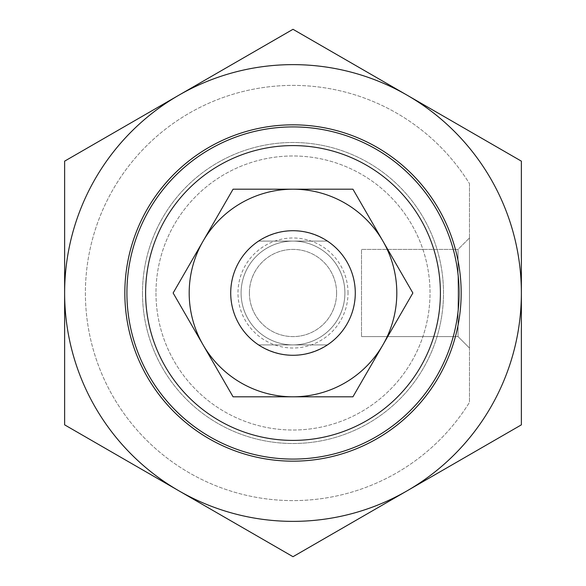 <?xml version="1.0" encoding="UTF-8"?>
<svg xmlns="http://www.w3.org/2000/svg" width="586" height="586" viewBox="0 0 586 586"><rect width="100%" height="100%" fill="white"/><g stroke="black" fill="none" stroke-linecap="round" stroke-linejoin="round"><path stroke-width="0.44" stroke-dasharray="2.93 2.2" d="M126.913 293A166.087 166.087 0 0 0 376.044 436.834A166.087 166.087 0 0 0 376.044 149.166A166.087 166.087 0 0 0 126.913 293A166.087 166.087 0 0 0 376.044 436.834A166.087 166.087 0 0 0 376.044 149.166A166.087 166.087 0 0 0 126.913 293A166.087 166.087 0 0 0 376.044 436.834A166.087 166.087 0 0 0 376.044 149.166A166.087 166.087 0 0 0 126.913 293M327.428 241.095L258.572 241.095C281.522 227.375 304.478 227.375 327.428 241.095L258.572 241.095A62.284 62.284 0 0 0 230.716 293A62.284 62.284 0 0 0 324.139 346.941A62.284 62.284 0 0 0 324.139 239.059A62.284 62.284 0 0 0 230.716 293A62.284 62.284 0 0 0 324.139 346.941A62.284 62.284 0 0 0 324.139 239.059A62.284 62.284 0 0 0 230.716 293A62.284 62.284 0 0 0 258.572 344.905L327.428 344.905C304.478 358.625 281.522 358.625 258.572 344.905L327.428 344.905M249.402 293A43.598 43.598 0 0 1 293 249.402A43.598 43.598 0 0 1 336.598 293A43.598 43.598 0 0 1 293 336.598A43.598 43.598 0 0 1 249.402 293M348.018 293A55.018 55.018 0 0 0 265.495 245.351A55.018 55.018 0 0 0 265.495 340.649A55.018 55.018 0 0 0 348.018 293M336.598 293A43.598 43.598 0 0 1 271.201 330.76A43.598 43.598 0 0 1 271.201 255.24A43.598 43.598 0 0 1 336.598 293M469.467 237.982L469.467 348.018L469.467 237.982L458.047 249.402L458.047 336.598L458.047 249.402L361.511 249.402L361.511 336.598L361.511 249.402L361.511 336.598L361.511 249.402L458.047 249.402L458.047 336.598L458.047 249.402L469.467 237.982L469.467 348.018L469.467 237.982M469.467 183.638L469.467 402.362L469.467 183.638A207.612 207.612 0 0 0 157.905 135.359A207.612 207.612 0 0 0 157.905 450.641A207.612 207.612 0 0 0 469.467 402.362A207.612 207.612 0 0 1 157.905 450.641A207.612 207.612 0 0 1 157.905 135.359A207.612 207.612 0 0 1 469.467 183.638A207.612 207.612 0 0 0 157.905 135.359A207.612 207.612 0 0 0 157.905 450.641A207.612 207.612 0 0 0 469.467 402.362A207.612 207.612 0 0 1 157.905 450.641A207.612 207.612 0 0 1 157.905 135.359A207.612 207.612 0 0 1 469.467 183.638M155.979 293A137.021 137.021 0 0 0 361.511 411.665A137.021 137.021 0 0 0 361.511 174.335A137.021 137.021 0 0 0 155.979 293A137.021 137.021 0 0 0 361.511 411.665A137.021 137.021 0 0 0 361.511 174.335A137.021 137.021 0 0 0 155.979 293M293 241.095A51.905 51.905 0 0 0 241.095 293A51.905 51.905 0 0 0 293 344.905A51.905 51.905 0 0 0 344.905 293A51.905 51.905 0 0 0 293 241.095M230.716 293A62.284 62.284 0 0 0 324.139 346.941A62.284 62.284 0 0 0 324.139 239.059A62.284 62.284 0 0 0 230.716 293A62.284 62.284 0 0 0 324.139 346.941A62.284 62.284 0 0 0 324.139 239.059A62.284 62.284 0 0 0 230.716 293A62.284 62.284 0 0 1 324.139 239.059A62.284 62.284 0 0 1 324.139 346.941A62.284 62.284 0 0 1 230.716 293M241.095 293A51.905 51.905 0 0 0 318.952 337.946A51.905 51.905 0 0 0 318.952 248.054A51.905 51.905 0 0 0 241.095 293A51.905 51.905 0 0 0 318.952 337.946A51.905 51.905 0 0 0 318.952 248.054A51.905 51.905 0 0 0 241.095 293A51.905 51.905 0 0 0 293 344.905A51.905 51.905 0 0 0 344.905 293A51.905 51.905 0 0 0 293 241.095A51.905 51.905 0 0 0 241.095 293M293 556.7L407.182 490.775A228.372 228.372 0 0 1 178.818 490.775L293 556.7M521.372 424.85L521.372 293A228.372 228.372 0 0 1 407.182 490.775L521.372 424.85M521.372 161.15L407.182 95.225A228.372 228.372 0 0 1 521.372 293L521.372 161.15M407.182 95.225L293 29.3L178.818 95.225A228.372 228.372 0 0 1 407.182 95.225M178.818 95.225L64.628 161.15L64.628 293A228.372 228.372 0 0 1 178.818 95.225M64.628 293L64.628 424.85L178.818 490.775A228.372 228.372 0 0 1 64.628 293M142.486 293A150.514 150.514 0 0 0 368.257 423.348A150.514 150.514 0 0 0 368.257 162.652A150.514 150.514 0 0 0 142.486 293A150.514 150.514 0 0 1 293 142.486A150.514 150.514 0 0 1 443.514 293A150.514 150.514 0 0 1 293 443.514A150.514 150.514 0 0 1 142.486 293M461.167 293A168.167 168.167 0 0 0 208.916 147.364A168.167 168.167 0 0 0 208.916 438.636A168.167 168.167 0 0 0 461.167 293M203.1 241.095A103.803 103.803 0 0 1 382.9 241.095A103.803 103.803 0 0 1 293 396.803A103.803 103.803 0 0 1 203.1 241.095L173.134 293L233.067 396.803L352.933 396.803L412.866 293L352.933 189.197L233.067 189.197L203.1 241.095M469.467 348.018L458.047 336.598L361.511 336.598L458.047 336.598L469.467 348.018"/><path stroke-width="0.88" d="M126.913 293A166.087 166.087 0 0 0 376.044 436.834A166.087 166.087 0 0 0 376.044 149.166A166.087 166.087 0 0 0 126.913 293M145.599 293A147.401 147.401 0 0 1 366.704 165.347A147.401 147.401 0 0 1 366.704 420.653A147.401 147.401 0 0 1 145.599 293M327.428 344.905A62.284 62.284 0 0 0 327.428 241.095M230.716 293A62.284 62.284 0 0 0 324.139 346.941A62.284 62.284 0 0 0 324.139 239.059A62.284 62.284 0 0 0 230.716 293M521.372 424.85L407.182 490.775A228.372 228.372 0 0 0 521.372 293L521.372 424.85M293 556.7L178.818 490.775A228.372 228.372 0 0 0 407.182 490.775L293 556.7M64.628 424.85L64.628 293A228.372 228.372 0 0 0 178.818 490.775L64.628 424.85M64.628 293L64.628 161.15L178.818 95.225A228.372 228.372 0 0 0 64.628 293M178.818 95.225L293 29.3L407.182 95.225A228.372 228.372 0 0 0 178.818 95.225M407.182 95.225L521.372 161.15L521.372 293A228.372 228.372 0 0 0 407.182 95.225M124.833 293A168.167 168.167 0 0 1 377.084 147.364A168.167 168.167 0 0 1 377.084 438.636A168.167 168.167 0 0 1 124.833 293M355.284 293A62.284 62.284 0 0 1 261.861 346.941A62.284 62.284 0 0 1 261.861 239.059A62.284 62.284 0 0 1 355.284 293M412.866 293L382.9 344.905A103.803 103.803 0 0 0 382.9 241.095L412.866 293M352.933 396.803L293 396.803A103.803 103.803 0 0 0 382.9 344.905L352.933 396.803M293 396.803L233.067 396.803L203.1 344.905A103.803 103.803 0 0 0 293 396.803M203.1 344.905L173.134 293L203.1 241.095A103.803 103.803 0 0 0 203.1 344.905M203.1 241.095L233.067 189.197L293 189.197A103.803 103.803 0 0 0 203.1 241.095M293 189.197L352.933 189.197L382.9 241.095A103.803 103.803 0 0 0 293 189.197"/></g></svg>
